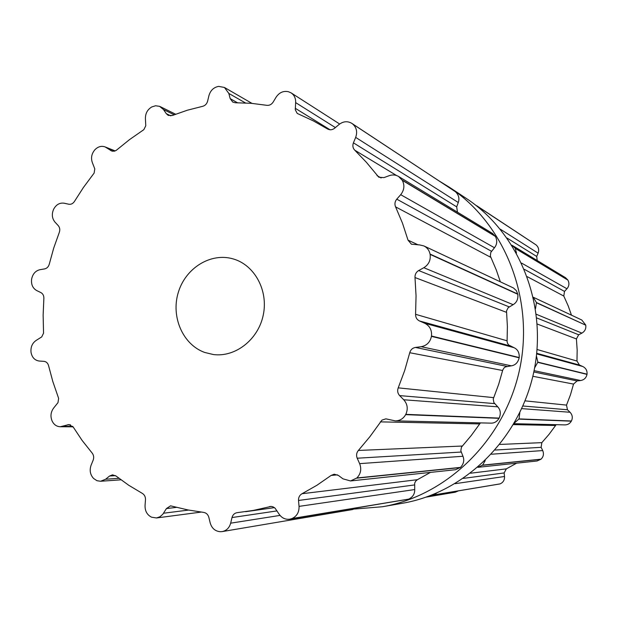 <?xml version="1.0" encoding="UTF-8"?>
<svg xmlns="http://www.w3.org/2000/svg" width="618" height="618" viewBox="0 0 618 618"><rect width="100%" height="100%" fill="white"/><g stroke="black" fill="none" stroke-linecap="round" stroke-linejoin="round"><path stroke-width="0.93" d="M439.73 181.337L449.139 187.092C504.257 223.168 534.593 298.038 519.784 368.622C505.122 439.236 447.378 495.721 382.426 506.745L354.369 509.039L382.426 506.745L402.457 503.261C464.751 492.67 519.916 438.834 533.89 371.565C547.988 304.326 518.958 232.916 466.103 198.301C518.958 232.916 547.988 304.326 533.89 371.565C519.916 438.834 464.751 492.67 402.457 503.261L382.426 506.745C447.378 495.721 505.122 439.236 519.784 368.622C534.593 298.038 504.257 223.168 449.139 187.092L466.103 198.301L439.73 181.337M475.744 205.222L536.061 244.898C538.595 247.123 539.275 249.873 538.1 253.164L536.702 256.439L537.212 260.526M479.066 207.887L477.359 206.173M511.82 245.168L515.173 248.212L567.88 280.093C569.51 283.137 569.201 286.026 566.953 288.768L564.504 291.41L563.801 296.053L568.243 305.995L571.472 315.172M516.478 253.017L515.173 248.212M533.404 297.582L536.439 302.542L585.74 325.176C586.227 328.668 584.937 331.318 581.886 333.125L578.672 334.771L576.416 338.942L577.166 349.973L576.98 361.051L579.452 365.068L582.751 366.489C585.903 368.089 587.324 370.653 587.03 374.191L587 374.384C586.25 377.853 584.134 379.9 580.657 380.526L577.081 380.935L573.535 384.079L570.476 394.748L566.521 405.107L567.455 409.757L570.051 412.26C572.453 414.879 572.909 417.791 571.418 420.997L571.326 421.167C569.873 423.608 567.733 424.852 564.906 424.89L513.975 423.685M535.52 308.668L536.439 302.542M536.424 355.937L537.861 362.133L587.03 374.191M534.616 367.888L537.861 362.133M519.808 412.747L519.035 418.896L571.418 420.997M514.33 423.075L519.035 418.896M485.23 460.565L482.619 465.138L541.044 459.174L537.073 460.982L477.83 467.324L482.619 465.138M436.609 493.087L433.828 494.918L500.116 483.879L430.615 495.512M432.113 495.404L433.828 494.918M457.938 491.094L455.234 492.214L426.188 497.119M516.633 463.168L506.335 468.861L504.141 472.94L504.52 476.501C504.674 480.008 503.206 482.465 500.116 483.879M556.177 424.682L549.016 434.377L541.832 442.65L541.136 447.316L542.712 450.568C544.056 453.844 543.5 456.717 541.044 459.174M533.342 297.281L581.785 320.008L585.702 324.991M512.446 245.516L565.516 277.691L567.772 279.931M476.911 205.856L535.914 244.79M351.796 123.353L352.615 123.948C356.555 127.455 357.583 131.935 355.674 137.397L353.419 142.843C352.391 145.701 352.832 148.15 354.755 150.189L366.389 162.302L378.819 177.227L383.94 177.613L389.332 175.643C392.6 174.523 395.682 174.794 398.571 176.462L402.287 180.317C404.829 185.276 404.303 190.066 400.696 194.693L396.764 199.158C394.84 201.568 394.446 204.133 395.574 206.868L402.472 223.144L408.019 240.139L411.433 244.21L419.545 244.906L423.871 245.925C427.185 247.586 429.247 250.305 430.058 254.075L430.12 254.392C430.846 260.178 428.753 264.62 423.832 267.718L418.672 270.545C416.084 272.144 414.856 274.477 415.002 277.544L416.045 295.868L415.582 314.315C415.535 317.405 416.833 319.622 419.475 320.958L424.736 323.26C429.765 325.871 432.013 330.128 431.48 336.03L431.434 336.354C430.182 342.163 426.768 345.609 421.175 346.706L415.45 347.44C412.515 347.98 410.615 349.742 409.742 352.724L404.682 370.545L398.216 387.857C397.158 390.761 397.629 393.342 399.637 395.605L403.747 399.769C407.54 404.126 408.22 408.985 405.802 414.354L405.647 414.639C403.291 418.718 399.854 420.796 395.335 420.873L385.879 418.85L381.939 420.116L369.896 436.694L358.378 450.452C356.478 452.77 356.084 455.358 357.204 458.216L359.637 463.639C361.715 469.116 360.788 473.898 356.849 477.977L350.53 480.951L342.982 478.842L338.394 475.42L334.222 474.215L331.109 475.435L316.887 485.292L302.032 493.728C299.568 495.165 298.394 497.413 298.517 500.464L299.042 506.374C299.22 512.198 296.879 516.254 292.013 518.541L289.765 519.19C285.369 519.723 281.816 518.054 279.12 514.184L275.033 508.15L272.978 506.806L271.093 506.42L253.365 510.422L236.995 512.693C234.438 513.195 232.777 514.809 231.997 517.552L230.668 523.168C229.355 527.826 226.551 530.63 222.256 531.58L220.294 531.704C215.195 531.271 211.827 528.351 210.197 522.944L208.838 517.336C208.003 514.485 206.273 512.84 203.631 512.399L187.957 509.943L170.553 505.841L166.427 508.568L162.789 514.292L159.946 516.772L156.516 517.961L151.588 517.204C147.092 514.925 144.913 511.001 145.045 505.439L145.485 499.792C145.578 496.864 144.488 494.709 142.225 493.326L128.729 485.261L115.999 475.991L112.515 474.856L109.587 476.022L105.601 479.236L100.587 481.252L96.964 480.711L93.588 478.471C90.182 474.709 89.347 470.29 91.101 465.207L93.156 460.163C94.098 457.49 93.743 455.103 92.09 452.986L82.179 440.51L73.31 427.185L68.992 424.581L60.255 426.744C56.771 426.59 54.121 424.813 52.306 421.406L52.182 421.152C50.174 416.401 50.699 411.982 53.766 407.895L57.976 402.65L58.64 398.417L52.824 381.53L48.59 365.74C47.88 363.16 46.365 361.692 44.048 361.352L39.119 361.028C34.739 360.325 32.051 357.467 31.062 352.476L31.024 352.19C30.56 346.968 32.329 343.005 36.323 340.309L41.7 336.934L43.546 333.195L43.136 315.056L43.863 298.494C43.963 295.721 42.959 293.751 40.865 292.577L36.701 290.56C32.762 288.282 31.062 284.527 31.603 279.305L31.649 279.012C32.746 273.867 35.535 270.754 40.008 269.68L44.604 268.915C46.968 268.374 48.536 266.767 49.293 264.095L53.712 248.088L59.274 232.461C60.185 229.834 59.838 227.555 58.247 225.632L54.994 222.117C52.012 218.44 51.549 214.176 53.596 209.34L53.72 209.077C56.261 204.519 59.768 202.565 64.233 203.222L68.729 204.218C71.085 204.597 73.017 203.631 74.523 201.329L83.407 187.493L94.129 173.071L94.786 168.868L92.391 162.719C90.722 157.999 91.572 153.666 94.94 149.71L95.141 149.51C98.192 146.543 101.514 145.678 105.106 146.914L111.92 151.101L114.291 151.194L116.207 150.383L129.417 139.691L143.87 129.626L145.778 125.748L145.423 118.78C145.307 113.488 147.439 109.541 151.819 106.929L155.566 105.763L159.591 106.342L163.476 109.525L166.296 113.673L168.25 115.381L172.383 115.473L187.308 110.228L202.58 106.342C205.153 105.663 206.829 103.924 207.625 101.136L208.915 95.682C210.475 90.39 213.728 87.292 218.687 86.381L224.45 87.47L228.845 93.442L230.19 98.633L232.77 102.101L235.35 102.758L251.07 103.291L266.713 105.307C269.355 105.624 271.495 104.55 273.148 102.086L276.115 97.165C279.29 92.507 283.361 90.684 288.336 91.688L291.124 92.885C294.315 95.102 295.821 98.347 295.643 102.611L295.28 109.757L297.212 113.411L313.419 120.927L327.563 128.977C329.942 130.259 332.299 130.012 334.632 128.22L339.043 124.496C343.276 121.275 347.525 120.889 351.796 123.353L455.458 191.758C458.726 194.871 459.661 198.455 458.278 202.511L456.687 206.852L457.459 212.167M398.571 176.462L492.461 233.395L495.404 236.424C497.428 240.634 497.111 244.411 494.462 247.748L490.8 252.399L490.321 256.006L496.316 270.043L500.348 281.808M423.871 245.925L513.442 287.965L516.362 290.645L517.814 294.276C518.286 299.066 516.725 302.534 513.133 304.674L508.166 307.679L506.513 310.916L507.386 326.536L507.084 341.291L507.432 343.121L508.653 344.983L514.068 347.702C517.753 349.433 519.468 352.716 519.213 357.552L519.174 357.807C517.992 362.519 515.381 365.192 511.341 365.825L505.346 366.938L503.925 368.027L502.751 370.043L498.687 384.265L493.234 399.004L493.867 402.565L497.745 406.829C500.557 409.881 501.036 413.635 499.166 418.1L499.05 418.316C497.019 421.576 494.361 423.191 491.086 423.145L395.335 420.873M480.441 422.89L471.349 435.381L461.437 447.177L460.827 450.769L462.959 456.262C464.52 460.201 463.709 463.909 460.51 467.393L455.551 469.711L350.53 480.951M302.032 493.728L417.444 479.684L430.414 472.399M417.444 479.684L415.69 481.113L414.678 483.152L414.717 489.556C414.848 493.844 412.878 497.019 408.807 499.089L289.765 519.19M356.045 508.12L352.592 509.556L222.256 531.58M204.682 352.445L213.31 354.531C235.327 357.505 258.262 339.637 263.253 315.08C268.506 290.576 254.631 265.029 233.256 258.942C210.9 252.244 185.578 267.942 178.316 292.376C170.746 316.71 182.766 344.574 204.682 352.445M433.62 494.995L499.939 483.94M455.072 483.685L504.52 476.501M463.376 478.394L504.141 472.94M470.561 473.21L506.335 468.861M482.449 465.292L540.897 459.305M491.434 454.222L542.712 450.568M495.188 450.043L541.136 447.316M499.846 444.435L541.832 442.65M513.434 424.612L555.482 425.478M518.919 419.104L571.326 421.167M521.746 408.629L570.051 412.26M522.921 406.003L567.455 409.757M525.068 400.858L566.521 405.107M532.84 376.285L573.535 384.079M533.805 371.966L577.081 380.935M534.076 370.645L580.657 380.526M537.822 362.364L587 374.384M536.656 353.882L582.751 366.489M536.718 353.287L579.452 365.068M537.057 349.494L576.98 361.051M537.227 324.033L576.416 338.942M536.71 317.93L578.672 334.771M536.3 314.261L581.886 333.125M536.486 302.774L585.74 325.176M527.278 276.686L563.801 296.053M524.404 269.355L564.504 291.41M521.646 263.129L566.953 288.768M515.288 248.405L567.88 280.093M507.069 238.077L536.702 256.439M500.248 229.147L538.1 253.164M477.529 206.312L536.061 244.898M295.643 102.611L335.389 127.578M295.226 108.281L330.074 129.78M352.384 123.77L455.273 191.619M352.615 123.948L455.458 191.758M355.674 137.397L458.278 202.511M353.419 142.843L456.687 206.852M354.755 150.189L396.578 175.527M377.003 175.589L381.128 177.976M402.133 180.054L495.273 236.215M402.287 180.317L495.404 236.424M400.696 194.693L494.462 247.748M396.764 199.158L491.526 251.279M395.574 206.868L490.762 257.327M408.019 240.139L418.193 244.875M430.058 254.075L517.768 294.037M430.12 254.392L517.814 294.276M423.832 267.718L513.133 304.674M418.672 270.545L509.224 306.891M415.002 277.544L506.482 312.337M415.582 314.315L507.092 340.812M419.475 320.958L510.059 345.941M424.736 323.26L514.068 347.702M431.48 336.03L519.213 357.552M431.434 336.354L519.174 357.807M421.175 346.706L511.341 365.825M415.45 347.44L506.976 366.412M409.742 352.724L502.619 370.499M398.216 387.857L493.627 397.637M399.637 395.605L494.647 403.616M403.747 399.769L497.745 406.829M405.802 414.354L499.166 418.1M405.647 414.639L499.05 418.316M380.317 421.87L479.568 423.917M358.378 450.452L462.249 446.034M357.204 458.216L461.19 452.052M359.637 463.639L462.959 456.262M356.849 477.977L460.51 467.393M356.617 478.185L460.325 467.556M331.109 475.435L337.474 474.848M298.517 500.464L414.485 484.945M299.042 506.374L414.717 489.556M292.013 518.541L408.807 499.089M291.742 518.649L408.591 499.174M269.363 506.636L270.931 506.42M231.997 517.552L277.003 510.901M230.668 523.168L280.024 515.412M166.427 508.568L177.026 507.308M163.538 513.226L188.598 510.074M109.587 476.022L115.504 475.644M105.601 479.236L118.98 478.324M67.462 424.821L70.514 424.852M62.897 426.327L72.723 426.381M106.721 147.779L114.886 151.031M110.614 150.468L112.569 151.248M163.476 109.525L174.152 114.77M166.296 113.673L170.769 115.852M228.845 93.442L245.416 102.928M230.19 98.633L237.451 102.742M339.661 124.009L291.124 92.885M327.895 129.162L325.725 127.826M274.431 507.625L245.609 511.696M201.059 512.098L156.516 517.961M120.966 479.823L100.587 481.252M73.063 426.814L60.255 426.744M115.172 150.923L105.106 146.914M175.605 114.214L160.124 106.582M251.935 103.368L224.45 87.47"/></g></svg>
